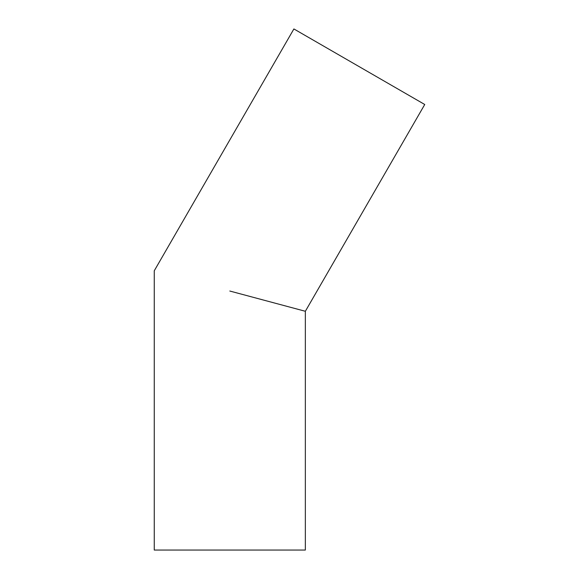 <?xml version="1.0" encoding="UTF-8"?>
<svg xmlns="http://www.w3.org/2000/svg" width="579" height="579" viewBox="0 0 579 579"><rect width="100%" height="100%" fill="white"/><g stroke="black" fill="none" stroke-linecap="round" stroke-linejoin="round"><path stroke-width="0.87" d="M229.805 291.034L305.35 311.278L305.35 550.05L154.26 550.05L154.26 270.791L293.893 28.95L424.74 104.495L305.35 311.278"/></g></svg>
